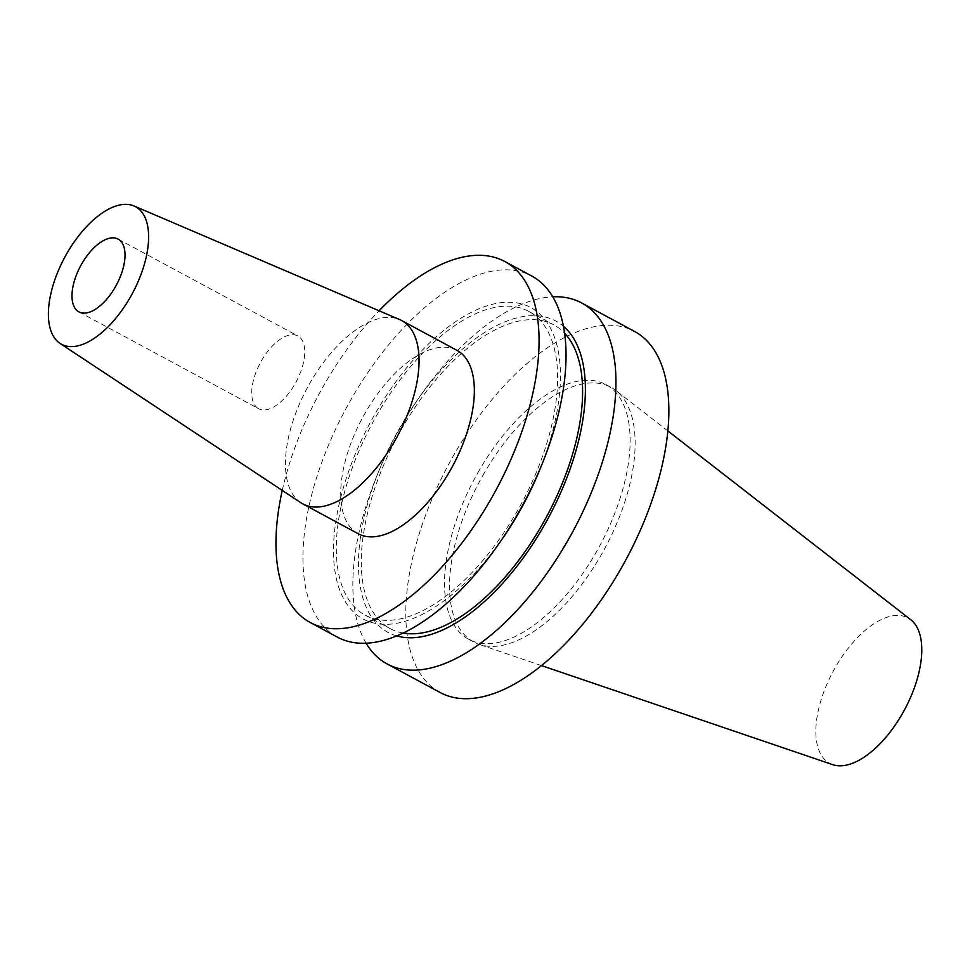 <?xml version="1.0" encoding="UTF-8"?>
<svg xmlns="http://www.w3.org/2000/svg" width="970" height="970" viewBox="0 0 970 970"><rect width="100%" height="100%" fill="white"/><g stroke="black" fill="none" stroke-linecap="round" stroke-linejoin="round"><path stroke-width="0.73" stroke-dasharray="4.85 3.64" d="M257.887 408.285A41.334 20.297 118.3 0 1 260.784 361.955A41.334 20.297 118.3 0 1 297.838 335.947A41.334 20.297 118.3 0 1 298.566 336.384A41.334 20.297 118.3 0 1 295.68 382.726A41.334 20.297 118.3 0 1 258.626 408.722A41.334 20.297 118.3 0 1 257.887 408.285M358.124 533.706A104.154 51.131 118.3 0 1 356.281 532.603A104.154 51.131 118.3 0 1 363.568 415.851A104.154 51.131 118.3 0 1 456.943 350.34M477.737 472.972A144.675 71.016 118.3 0 1 605.959 384.617A144.675 71.016 118.3 0 1 596.914 550.972A144.675 71.016 118.3 0 1 468.692 639.327A144.675 71.016 118.3 0 1 477.737 472.972M482.733 475.664A144.675 71.016 118.3 0 1 610.954 387.309A144.675 71.016 118.3 0 1 615.865 390.51A144.675 71.016 118.3 0 1 601.909 553.664A144.675 71.016 118.3 0 1 479.059 644.359A144.675 71.016 118.3 0 1 473.687 642.019A144.675 71.016 118.3 0 1 482.733 475.664M366.114 643.195A205.046 100.662 118.3 0 1 376.736 476.185A205.046 100.662 118.3 0 1 399.955 428.182A205.046 100.662 118.3 0 1 419.137 397.506A205.046 100.662 118.3 0 1 552.791 296.808M440.053 692.471A205.046 100.662 118.3 0 1 452.869 456.7A205.046 100.662 118.3 0 1 634.61 331.473M396.621 635.908A176.855 86.815 118.3 0 1 379.052 470.462A176.855 86.815 118.3 0 1 399.082 429.055A176.855 86.815 118.3 0 1 415.621 402.599A176.855 86.815 118.3 0 1 563.485 326.296M375.911 416.773A172.502 84.681 118.3 0 1 528.808 311.418A172.502 84.681 118.3 0 1 518.016 509.771A172.502 84.681 118.3 0 1 365.132 615.125A172.502 84.681 118.3 0 1 375.911 416.773M403.071 633.046A172.502 84.681 118.3 0 1 390.098 628.572A172.502 84.681 118.3 0 1 400.877 430.231A172.502 84.681 118.3 0 1 553.761 324.877A172.502 84.681 118.3 0 1 564.637 333.256M503.272 537.404A176.855 86.815 118.3 0 1 353.808 612.264A176.855 86.815 118.3 0 1 374.117 415.596A176.855 86.815 118.3 0 1 523.751 304.544A176.855 86.815 118.3 0 1 539.841 469.541M337.208 637.047A205.046 100.662 118.3 0 1 350.024 401.277A205.046 100.662 118.3 0 1 531.766 276.05M282.258 490.42A205.046 100.662 118.3 0 1 323.071 386.751A205.046 100.662 118.3 0 1 379.076 310.776M832.696 764.651A82.583 40.546 118.3 0 1 834.794 668.354A82.583 40.546 118.3 0 1 910.794 619.745M300.773 502.666A104.154 51.131 118.3 0 1 307.296 387.854A104.154 51.131 118.3 0 1 399.604 319.554M118.122 239.093L297.838 335.947M605.959 384.617L610.954 387.309M415.621 402.599L419.137 397.506M528.808 311.418L553.761 324.877M667.894 430.947L615.865 390.51M541.442 665.578L479.059 644.359M365.132 615.125L390.098 628.572M379.052 470.462L376.736 476.185M468.692 639.327L473.687 642.019M78.897 311.867L258.626 408.722"/><path stroke-width="1.45" d="M78.17 311.431A41.334 20.297 118.3 0 1 81.056 265.089A41.334 20.297 118.3 0 1 118.122 239.093A41.334 20.297 118.3 0 1 118.849 239.529A41.334 20.297 118.3 0 1 115.951 285.871A41.334 20.297 118.3 0 1 78.897 311.867A41.334 20.297 118.3 0 1 78.17 311.431M136.952 207.544A78.109 38.351 118.3 0 1 130.683 296.541A78.109 38.351 118.3 0 1 60.067 343.416A78.109 38.351 118.3 0 1 59.994 343.368A78.109 38.351 118.3 0 1 64.747 257.292A78.109 38.351 118.3 0 1 134.03 205.979A78.109 38.351 118.3 0 1 136.952 207.544M134.03 205.979L399.604 319.554A104.154 51.131 118.3 0 1 401.653 320.536A104.154 51.131 118.3 0 1 403.496 321.64A104.154 51.131 118.3 0 1 396.196 438.391A104.154 51.131 118.3 0 1 302.834 503.903A104.154 51.131 118.3 0 1 300.991 502.812A104.154 51.131 118.3 0 1 300.882 502.739A104.154 51.131 118.3 0 1 300.773 502.666M401.653 320.536L456.943 350.34A104.154 51.131 118.3 0 1 458.786 351.431A104.154 51.131 118.3 0 1 451.499 468.195A104.154 51.131 118.3 0 1 358.124 533.706L302.834 503.903M552.791 296.808A205.046 100.662 118.3 0 1 581.685 302.955A205.046 100.662 118.3 0 1 568.869 538.726A205.046 100.662 118.3 0 1 387.139 663.953A205.046 100.662 118.3 0 1 366.114 643.195M581.685 302.955L634.61 331.473A205.046 100.662 118.3 0 1 621.782 567.244A205.046 100.662 118.3 0 1 440.053 692.471L387.139 663.953M563.485 326.296A176.855 86.815 118.3 0 1 544.776 524.394A176.855 86.815 118.3 0 1 396.621 635.908M564.637 333.256A172.502 84.681 118.3 0 1 542.982 523.23A172.502 84.681 118.3 0 1 403.071 633.046M379.076 310.776A205.046 100.662 118.3 0 1 504.812 261.512L531.766 276.05A205.046 100.662 118.3 0 1 542.169 463.818L539.841 469.541A176.855 86.815 118.3 0 1 519.811 510.947A176.855 86.815 118.3 0 1 503.272 537.404L499.768 542.497A205.046 100.662 118.3 0 1 337.208 637.047L310.254 622.522A205.046 100.662 118.3 0 1 282.258 490.42M542.169 463.818A205.046 100.662 118.3 0 1 518.95 511.82A205.046 100.662 118.3 0 1 499.768 542.497M504.812 261.512A205.046 100.662 118.3 0 1 491.984 497.295A205.046 100.662 118.3 0 1 310.254 622.522M667.894 430.947L910.794 619.745A82.583 40.546 118.3 0 1 902.827 712.877A82.583 40.546 118.3 0 1 832.696 764.651L541.442 665.578M59.994 343.368L300.882 502.739"/></g></svg>
